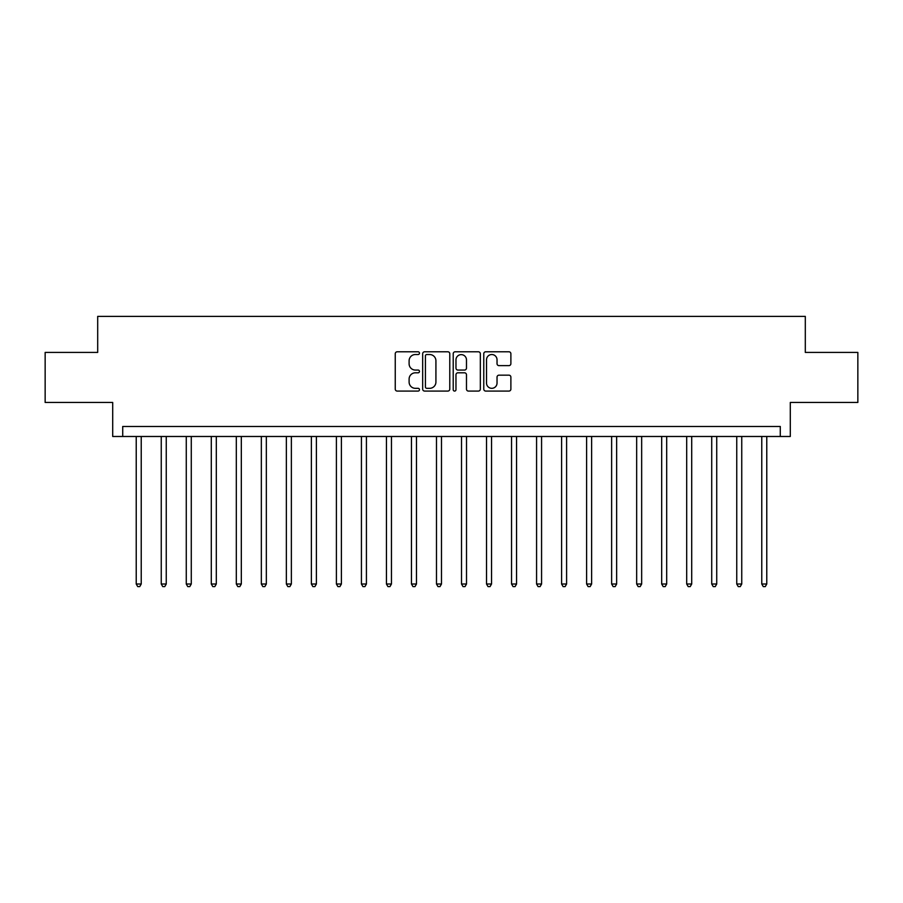 <?xml version="1.0" encoding="UTF-8"?>
<svg xmlns="http://www.w3.org/2000/svg" width="903" height="903" viewBox="0 0 903 903"><rect width="100%" height="100%" fill="white"/><g stroke="black" fill="none" stroke-linecap="round" stroke-linejoin="round"><path stroke-width="1.35" d="M419.477 353.163A1.377 1.377 0 0 0 418.1 351.786L397.218 351.786A1.964 1.964 0 0 0 395.254 353.75L395.254 389.114A1.964 1.964 0 0 0 397.218 391.078L418.1 391.078A1.377 1.377 0 0 0 419.477 389.701A1.377 1.377 0 0 0 418.1 388.324L415.391 388.324A6.287 6.287 0 0 1 409.104 382.037L409.104 379.091A6.287 6.287 0 0 1 415.391 372.804L418.1 372.804A1.377 1.377 0 0 0 419.477 371.426A1.377 1.377 0 0 0 418.1 370.061L415.391 370.061A6.287 6.287 0 0 1 409.104 363.774L409.104 360.816A6.287 6.287 0 0 1 415.391 354.529L418.1 354.529A1.377 1.377 0 0 0 419.477 353.163M508.92 365.636A1.964 1.964 0 0 0 510.884 363.672L510.884 353.75A1.964 1.964 0 0 0 508.92 351.786L485.735 351.786A1.964 1.964 0 0 0 483.771 353.75L483.771 389.114A1.964 1.964 0 0 0 485.735 391.078L508.92 391.078A1.964 1.964 0 0 0 510.884 389.114L510.884 377.127A1.964 1.964 0 0 0 508.92 375.163L498.998 375.163A1.964 1.964 0 0 0 497.034 377.127L497.034 383.075A5.26 5.26 0 0 1 491.774 388.324A5.26 5.26 0 0 1 486.525 383.075L486.525 359.789A5.26 5.26 0 0 1 491.774 354.529A5.26 5.26 0 0 1 497.034 359.789L497.034 363.672A1.964 1.964 0 0 0 498.998 365.636L508.92 365.636M780.282 436.488L790.294 436.488L790.294 402.456L857.85 402.456L857.85 352.418L805.307 352.418L805.307 316.389L97.693 316.389L97.693 352.418L45.15 352.418L45.15 402.456L112.706 402.456L112.706 436.488L780.282 436.488L780.282 426.476L122.718 426.476L122.718 436.488M449.784 353.75A1.964 1.964 0 0 0 447.82 351.786L424.636 351.786A1.964 1.964 0 0 0 422.672 353.75L422.672 389.114A1.964 1.964 0 0 0 424.636 391.078L447.82 391.078A1.964 1.964 0 0 0 449.784 389.114L449.784 353.75M455.18 351.786L478.364 351.786A1.964 1.964 0 0 1 480.328 353.75L480.328 389.114A1.964 1.964 0 0 1 478.364 391.078L468.443 391.078A1.964 1.964 0 0 1 466.479 389.114L466.479 374.768A1.964 1.964 0 0 0 464.514 372.804L457.934 372.804A1.964 1.964 0 0 0 455.97 374.768L455.97 389.701A1.377 1.377 0 0 1 454.593 391.078A1.377 1.377 0 0 1 453.216 389.701L453.216 353.75A1.964 1.964 0 0 1 455.18 351.786M426.792 354.529A1.377 1.377 0 0 0 425.415 355.906L425.415 386.958A1.377 1.377 0 0 0 426.792 388.324L429.636 388.324A6.287 6.287 0 0 0 435.923 382.037L435.923 360.816A6.287 6.287 0 0 0 429.636 354.529L426.792 354.529M466.479 359.891A5.26 5.26 0 0 0 461.23 354.631A5.26 5.26 0 0 0 455.97 359.891L455.97 368.085A1.964 1.964 0 0 0 457.934 370.061L464.514 370.061A1.964 1.964 0 0 0 466.479 368.085L466.479 359.891M136.229 436.488L136.229 584.015L141.229 584.015L141.229 436.488M141.229 584.015L139.728 586.611L137.73 586.611L136.229 584.015M161.253 436.488L161.253 584.015L166.254 584.015L166.254 436.488M166.254 584.015L164.752 586.611L162.754 586.611L161.253 584.015M186.266 436.488L186.266 584.015L191.278 584.015L191.278 436.488M191.278 584.015L189.777 586.611L187.768 586.611L186.266 584.015M211.291 436.488L211.291 584.015L216.302 584.015L216.302 436.488M216.302 584.015L214.801 586.611L212.792 586.611L211.291 584.015M236.315 436.488L236.315 584.015L241.315 584.015L241.315 436.488M241.315 584.015L239.814 586.611L237.816 586.611L236.315 584.015M261.339 436.488L261.339 584.015L266.34 584.015L266.34 436.488M266.34 584.015L264.839 586.611L262.841 586.611L261.339 584.015M286.353 436.488L286.353 584.015L291.364 584.015L291.364 436.488M291.364 584.015L289.863 586.611L287.854 586.611L286.353 584.015M311.377 436.488L311.377 584.015L316.389 584.015L316.389 436.488M316.389 584.015L314.887 586.611L312.878 586.611L311.377 584.015M336.401 436.488L336.401 584.015L341.402 584.015L341.402 436.488M341.402 584.015L339.9 586.611L337.903 586.611L336.401 584.015M361.426 436.488L361.426 584.015L366.426 584.015L366.426 436.488M366.426 584.015L364.925 586.611L362.927 586.611L361.426 584.015M386.439 436.488L386.439 584.015L391.45 584.015L391.45 436.488M391.45 584.015L389.949 586.611L387.94 586.611L386.439 584.015M411.463 436.488L411.463 584.015L416.475 584.015L416.475 436.488M416.475 584.015L414.974 586.611L412.964 586.611L411.463 584.015M436.488 436.488L436.488 584.015L441.488 584.015L441.488 436.488M441.488 584.015L439.987 586.611L437.989 586.611L436.488 584.015M461.512 436.488L461.512 584.015L466.512 584.015L466.512 436.488M466.512 584.015L465.011 586.611L463.013 586.611L461.512 584.015M486.525 436.488L486.525 584.015L491.537 584.015L491.537 436.488M491.537 584.015L490.036 586.611L488.026 586.611L486.525 584.015M511.549 436.488L511.549 584.015L516.561 584.015L516.561 436.488M516.561 584.015L515.06 586.611L513.051 586.611L511.549 584.015M536.574 436.488L536.574 584.015L541.574 584.015L541.574 436.488M541.574 584.015L540.073 586.611L538.075 586.611L536.574 584.015M561.598 436.488L561.598 584.015L566.599 584.015L566.599 436.488M566.599 584.015L565.097 586.611L563.1 586.611L561.598 584.015M586.611 436.488L586.611 584.015L591.623 584.015L591.623 436.488M591.623 584.015L590.122 586.611L588.113 586.611L586.611 584.015M611.636 436.488L611.636 584.015L616.647 584.015L616.647 436.488M616.647 584.015L615.146 586.611L613.137 586.611L611.636 584.015M636.66 436.488L636.66 584.015L641.661 584.015L641.661 436.488M641.661 584.015L640.159 586.611L638.161 586.611L636.66 584.015M661.685 436.488L661.685 584.015L666.685 584.015L666.685 436.488M666.685 584.015L665.184 586.611L663.186 586.611L661.685 584.015M686.698 436.488L686.698 584.015L691.709 584.015L691.709 436.488M691.709 584.015L690.208 586.611L688.199 586.611L686.698 584.015M711.722 436.488L711.722 584.015L716.734 584.015L716.734 436.488M716.734 584.015L715.232 586.611L713.223 586.611L711.722 584.015M736.746 436.488L736.746 584.015L741.747 584.015L741.747 436.488M741.747 584.015L740.246 586.611L738.248 586.611L736.746 584.015M761.771 436.488L761.771 584.015L766.771 584.015L766.771 436.488M766.771 584.015L765.27 586.611L763.272 586.611L761.771 584.015"/></g></svg>
